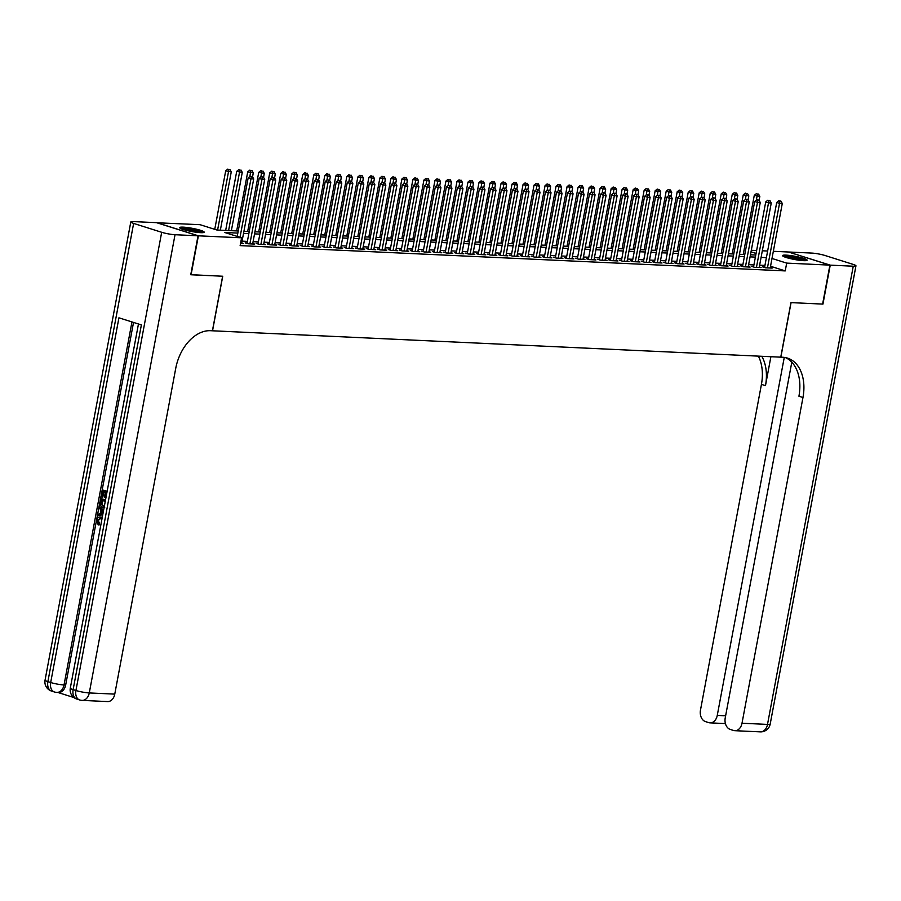 <?xml version="1.0" encoding="UTF-8"?>
<svg xmlns="http://www.w3.org/2000/svg" width="901" height="901" viewBox="0 0 901 901"><rect width="100%" height="100%" fill="white"/><g stroke="black" fill="none" stroke-linecap="round" stroke-linejoin="round"><path stroke-width="1.35" d="M803.579 260.659A12.479 1.622 -169.4 0 1 790.053 258.542A12.479 1.622 -169.4 0 1 782.564 255.602A12.479 1.622 -169.4 0 1 786.077 255.129A12.479 1.622 -169.4 0 1 799.604 257.247A12.479 1.622 -169.4 0 1 807.093 260.186A12.479 1.622 -169.4 0 1 803.579 260.659M200.675 232.672A12.479 1.622 -169.4 0 1 187.149 230.555A12.479 1.622 -169.4 0 1 179.659 227.615A12.479 1.622 -169.4 0 1 183.173 227.142A12.479 1.622 -169.4 0 1 196.7 229.259A12.479 1.622 -169.4 0 1 204.189 232.199A12.479 1.622 -169.4 0 1 200.675 232.672M156.83 222.761L200.067 224.687L216.904 230.014L238.224 230.994M751.31 250.275L756.626 250.523M762.325 250.782L767.641 251.03M773.34 251.3L788.375 251.998L829.911 265.119L786.686 263.115L771.999 258.474M764.645 267L762.719 266.91L765.523 267.8L772.134 268.104L770.299 267.529M753.641 266.493L751.704 266.403L754.52 267.293L761.12 267.597L759.284 267.011M742.627 265.986L740.701 265.896L743.505 266.775L750.116 267.09L748.28 266.505M731.612 265.468L729.686 265.378L732.49 266.268L739.102 266.572L737.266 265.998M720.597 264.962L718.671 264.871L721.476 265.761L728.087 266.065L726.251 265.48M709.594 264.444L707.657 264.353L710.472 265.243L717.072 265.547L715.236 264.973M698.579 263.937L696.653 263.847L699.458 264.736L706.057 265.04L704.233 264.466M687.564 263.43L685.638 263.34L688.443 264.218L695.054 264.534L693.218 263.948M676.55 262.912L674.624 262.822L677.428 263.711L684.039 264.016L682.203 263.441M665.546 262.405L663.609 262.315L666.425 263.205L673.024 263.509L671.189 262.923M654.531 261.887L652.606 261.797L655.41 262.687L662.01 262.991L660.185 262.416M643.517 261.38L641.591 261.29L644.395 262.18L651.006 262.484L649.17 261.909M632.502 260.873L630.576 260.783L633.38 261.662L639.992 261.977L638.156 261.391M621.499 260.355L619.561 260.265L622.377 261.155L628.977 261.459L627.141 260.885M610.484 259.848L608.558 259.758L611.362 260.648L617.962 260.952L616.138 260.366M599.469 259.342L597.543 259.251L600.348 260.13L606.959 260.445L605.123 259.86M588.454 258.824L586.528 258.733L589.333 259.623L595.944 259.927L594.108 259.353M577.451 258.317L575.514 258.227L578.329 259.116L584.929 259.42L583.093 258.835M566.436 257.799L564.51 257.709L567.315 258.598L573.914 258.902L572.09 258.328M555.421 257.292L553.496 257.202L556.3 258.091L562.911 258.396L561.075 257.821M544.407 256.785L542.481 256.695L545.285 257.573L551.896 257.889L550.06 257.303M533.403 256.267L531.466 256.177L534.282 257.067L540.882 257.371L539.046 256.796M522.389 255.76L520.463 255.67L523.267 256.56L529.867 256.864L528.042 256.278M511.374 255.242L509.448 255.163L512.252 256.042L518.863 256.357L517.028 255.771M500.359 254.735L498.433 254.645L501.238 255.535L507.849 255.839L506.013 255.265M489.356 254.228L487.418 254.138L490.234 255.028L496.834 255.332L494.998 254.746M478.341 253.71L476.415 253.62L479.219 254.51L485.819 254.814L483.995 254.24M467.326 253.204L465.4 253.113L468.205 254.003L474.816 254.307L472.98 253.722M456.311 252.697L454.386 252.607L457.19 253.485L463.801 253.8L461.965 253.215M445.308 252.179L443.371 252.089L446.186 252.978L452.786 253.282L450.95 252.708M434.293 251.672L432.367 251.582L435.172 252.471L441.772 252.776L439.947 252.19M423.279 251.154L421.353 251.064L424.157 251.953L430.768 252.257L428.932 251.683M412.264 250.647L410.338 250.557L413.142 251.447L419.753 251.751L417.918 251.176M401.26 250.14L399.323 250.05L402.139 250.929L408.739 251.244L406.903 250.658M390.246 249.622L388.32 249.532L391.124 250.422L397.724 250.726L395.899 250.151M379.231 249.115L377.305 249.025L380.109 249.915L386.72 250.219L384.885 249.633M368.216 248.597L366.29 248.518L369.095 249.397L375.706 249.712L373.87 249.126M357.213 248.09L355.276 248L358.091 248.89L364.691 249.194L362.855 248.62M346.198 247.584L344.272 247.493L347.076 248.383L353.676 248.687L351.852 248.102M335.183 247.065L333.257 246.975L336.062 247.865L342.673 248.169L340.837 247.595M324.169 246.559L322.243 246.469L325.047 247.358L331.658 247.662L329.822 247.077M313.165 246.052L311.228 245.962L314.044 246.84L320.643 247.156L318.808 246.57M302.15 245.534L300.224 245.444L303.029 246.333L309.629 246.637L307.804 246.063M291.136 245.027L289.21 244.937L292.014 245.827L298.625 246.131L296.789 245.545M280.121 244.509L278.195 244.419L280.999 245.309L287.61 245.613L285.775 245.038M269.117 244.002L267.18 243.912L269.996 244.802L276.596 245.106L274.76 244.531M258.103 243.495L256.177 243.405L258.981 244.284L265.581 244.599L263.756 244.013M247.088 242.977L245.162 242.887L247.966 243.777L254.578 244.081L252.742 243.507M237.83 233.1L224.754 232.492L241.592 237.819L240.139 245.613L785.233 270.908L770.535 266.268M764.938 265.423L759.633 265.176M753.934 264.917L748.618 264.669M742.92 264.41L737.604 264.162M731.905 263.892L726.6 263.644M720.89 263.385L715.585 263.137M709.887 262.867L704.571 262.63M698.872 262.36L693.556 262.112M687.857 261.853L682.553 261.605M676.842 261.335L671.538 261.087M665.839 260.828L660.523 260.58M654.824 260.321L649.508 260.074M643.81 259.803L638.505 259.556M632.795 259.297L627.49 259.049M621.791 258.778L616.475 258.531M610.777 258.272L605.461 258.024M599.762 257.765L594.457 257.517M588.747 257.247L583.443 256.999M577.744 256.74L572.428 256.492M566.729 256.222L561.413 255.985M555.714 255.715L550.41 255.467M544.7 255.208L539.395 254.96M533.696 254.69L528.38 254.442M522.681 254.183L517.365 253.936M511.667 253.677L506.362 253.429M500.652 253.158L495.347 252.911M489.648 252.652L484.333 252.404M478.634 252.134L473.318 251.886M467.619 251.627L462.314 251.379M456.604 251.12L451.3 250.872M445.601 250.602L440.285 250.354M434.586 250.095L429.27 249.847M423.571 249.577L418.267 249.34M412.557 249.07L407.252 248.822M401.553 248.563L396.237 248.316M390.538 248.045L385.223 247.798M379.524 247.538L374.219 247.291M368.509 247.032L363.204 246.784M357.506 246.514L352.19 246.266M346.491 246.007L341.175 245.759M335.476 245.489L330.171 245.241M324.461 244.982L319.157 244.734M313.458 244.475L308.142 244.227M302.443 243.957L297.127 243.709M291.428 243.45L286.124 243.202M280.414 242.932L275.109 242.696M269.41 242.425L264.094 242.178M258.396 241.918L253.08 241.671M247.381 241.4L242.076 241.153M240.544 243.428L243.563 243.574L241.727 242.988M829.911 265.119L822.613 304.087L790.954 302.623L780.75 357.168L210.552 330.701A39.982 27.064 107.5 0 0 175.729 368.385L114.765 694.119A9.596 6.949 92.7 0 1 107.591 701.575L82.092 700.392A9.596 6.949 -87.3 0 0 89.278 692.937L114.765 694.119M212.535 330.791L222.738 276.247L190.764 274.67M191.08 274.771L198.378 235.814L156.842 222.682M785.233 270.908L786.686 263.115M241.592 237.819L198.378 235.814M766.402 257.63L761.086 257.393M755.387 257.123L750.082 256.875M744.372 256.616L739.068 256.368M733.369 256.098L728.053 255.85M722.354 255.591L717.038 255.343M711.34 255.084L706.035 254.837M700.325 254.566L695.02 254.319M689.321 254.059L684.005 253.812M678.307 253.541L672.991 253.294M667.292 253.035L661.987 252.787M656.277 252.528L650.972 252.28M645.274 252.01L639.958 251.762M634.259 251.503L628.943 251.255M623.244 250.985L617.94 250.748M612.23 250.478L606.925 250.23M601.226 249.971L595.91 249.723M590.211 249.453L584.895 249.205M579.197 248.946L573.892 248.699M568.182 248.439L562.877 248.192M557.178 247.921L551.862 247.674M546.164 247.415L540.848 247.167M535.149 246.897L529.844 246.649M524.134 246.39L518.83 246.142M513.131 245.883L507.815 245.635M502.116 245.365L496.8 245.117M491.101 244.858L485.797 244.61M480.087 244.34L474.782 244.103M469.083 243.833L463.767 243.585M458.068 243.326L452.752 243.079M447.054 242.808L441.749 242.56M436.039 242.301L430.734 242.054M425.035 241.795L419.72 241.547M414.021 241.277L408.705 241.029M403.006 240.77L397.701 240.522M391.991 240.252L386.687 240.004M380.988 239.745L375.672 239.497M369.973 239.238L364.657 238.99M358.958 238.72L353.654 238.472M347.944 238.213L342.639 237.965M336.94 237.695L331.624 237.459M325.925 237.188L320.61 236.94M314.911 236.681L309.606 236.434M303.896 236.163L298.591 235.916M292.893 235.657L287.577 235.409M281.878 235.15L276.562 234.902M270.863 234.632L265.558 234.384M259.848 234.125L254.544 233.877M248.845 233.607L243.529 233.37M756.074 253.44L751.017 251.841M243.923 231.264L249.239 231.512M254.938 231.771L260.243 232.019M265.941 232.289L271.257 232.537M276.956 232.796L282.272 233.044M287.971 233.303L293.287 233.55M298.986 233.821L304.29 234.069M309.989 234.328L315.305 234.575M321.004 234.846L326.32 235.093M332.019 235.352L337.334 235.6M343.033 235.859L348.338 236.107M354.037 236.377L359.353 236.625M365.051 236.884L370.367 237.132M376.066 237.402L381.382 237.639M387.081 237.909L392.385 238.157M398.084 238.416L403.4 238.664M409.099 238.934L414.415 239.182M420.114 239.441L425.43 239.689M431.129 239.948L436.433 240.195M442.132 240.466L447.448 240.713M453.147 240.972L458.463 241.22M464.161 241.491L469.477 241.738M475.176 241.997L480.481 242.245M486.18 242.504L491.495 242.752M497.194 243.022L502.51 243.27M508.209 243.529L513.525 243.777M519.224 244.047L524.528 244.284M530.227 244.554L535.543 244.802M541.242 245.061L546.558 245.309M552.257 245.579L557.573 245.827M563.271 246.086L568.576 246.333M574.275 246.592L579.591 246.84M585.29 247.111L590.606 247.358M596.304 247.617L601.62 247.865M607.319 248.135L612.624 248.383M618.323 248.642L623.638 248.89M629.337 249.149L634.653 249.397M640.352 249.667L645.668 249.915M651.367 250.174L656.671 250.422M662.37 250.692L667.686 250.929M673.385 251.199L678.701 251.447M684.4 251.706L689.715 251.953M695.414 252.224L700.719 252.471M706.418 252.731L711.734 252.978M717.433 253.237L722.748 253.485M728.447 253.755L733.763 254.003M739.462 254.262L744.767 254.51M750.465 254.78L755.781 255.028M240.015 237.312L250.962 178.837L253.71 178.961L241.637 243.484M237.211 236.434L248.147 177.947L250.962 178.837L251.323 176.573L252.426 176.63L250.196 176.224L251.323 176.573M250.196 176.224L248.147 177.947M253.71 178.961L252.426 176.63M220.351 230.172L231.264 171.866L225.701 170.852L214.753 229.327M228.877 169.478L227.75 169.129L228.877 169.478L228.505 171.731L217.591 230.037M229.969 169.534L231.264 171.866M225.701 170.852L227.75 169.129M203.052 232.649A12.389 1.611 10.6 0 0 191.992 229.564A12.389 1.611 10.6 0 0 180.56 228.437M181.529 228.877A10.789 1.408 -169.4 0 1 191.947 229.778A10.789 1.408 -169.4 0 1 201.993 232.706M199.436 232.593A9.99 1.306 10.6 0 0 183.939 229.699M805.956 260.637A12.389 1.611 10.6 0 0 794.896 257.551A12.389 1.611 10.6 0 0 783.465 256.425M784.433 256.864A10.789 1.408 -169.4 0 1 794.851 257.754A10.789 1.408 -169.4 0 1 804.897 260.693M802.34 260.58A9.99 1.306 10.6 0 0 786.843 257.686M100.281 518.402L98.367 520.587L99.561 523.751L99.099 525.001L98.22 524.956L96.689 520.429C97.409 517.613 98.84 516.543 101.002 517.197L102.263 517.388M100.507 517.084L101.881 517.242M102.804 514.516L97.68 515.597L97.939 514.201L100.214 513.795L100.957 509.808L99.087 508.085L99.347 506.689L103.638 510.034M102.759 514.753L97.68 515.597M106.87 492.768L106.115 492.532L105.192 497.453L104.415 497.206L105.338 492.284L103.007 491.552L101.971 497.07L101.194 496.823L102.477 489.986L107.163 491.225M103.84 491.811L102.86 497.104L101.971 497.07M133.528 322.434L65.672 685.03A9.596 6.949 92.7 0 1 58.497 692.486L56.842 692.407A9.596 6.949 -87.3 0 0 64.027 684.951L65.672 685.03M57.833 692.452L73.893 697.532M104.099 507.556L102.827 507.364C100.675 506.7 99.808 504.898 100.236 501.97L100.856 498.613L105.541 499.864M198.04 235.792L156.515 222.66L133.494 221.601A9.596 1.25 10.6 0 0 130.803 221.961A9.596 1.25 10.6 0 0 133.63 223.414L161.684 232.289A9.596 1.25 10.6 0 0 175.031 234.722L198.04 235.792L190.753 274.76L222.637 276.235L212.422 330.791M175.031 234.722L89.278 692.937A9.596 1.25 -169.4 0 1 75.932 690.504L73.127 689.614L141.378 324.912L118.932 317.816L50.681 682.519L47.877 681.629A9.596 1.25 -169.4 0 1 45.05 680.176L130.803 221.961M105.192 497.453L105.991 497.487M102.477 489.986L107.118 491.45M100.856 498.613L105.496 500.089M105.259 501.406L101.385 500.179L101.092 504.47L104.347 506.227M102.23 500.449L101.971 504.515L104.358 506.204M101.025 502.105L101.914 502.15M101.092 504.47L101.971 504.515M103.086 506.058L103.975 506.092M99.347 506.689L103.514 510.721M103.288 511.937L101.667 510.45L101.07 513.638L103.029 513.288M102.421 511.149L101.982 513.48M101.937 519.156L100.754 518.525L97.488 520.553L98.367 520.587M97.488 520.553L98.682 523.706L99.561 523.751M100.754 518.525L99.831 518.345M100.946 517.073L102.185 517.816M98.682 523.706L98.22 524.956M830.238 265.142L822.951 304.099L791.067 302.623L780.863 357.168L782.732 357.258A39.982 27.064 -72.5 0 1 787.485 358.102A39.982 27.064 -72.5 0 1 802.971 397.499L742.007 723.233L767.506 724.415L853.258 266.212L830.238 265.142L788.69 252.089M784.264 357.393L717.264 715.405A9.596 6.949 -87.3 0 1 710.078 722.861A9.596 6.949 -87.3 0 1 708.772 722.636L705.46 721.588A9.596 6.949 -87.3 0 1 700.482 710.101L761.435 384.367A39.982 27.064 -72.5 0 0 758.372 356.132M761.795 356.289A39.982 27.064 -72.5 0 1 765.478 385.651L770.896 356.706M853.258 266.212A9.596 1.25 10.6 0 0 855.95 265.84A9.596 1.25 10.6 0 0 853.123 264.387L825.068 255.512A9.596 1.25 10.6 0 0 811.722 253.08L788.713 252.01M791.81 362.179L725.226 717.928A9.596 6.949 -87.3 0 0 730.215 729.405L733.527 730.452A9.596 6.949 -87.3 0 0 734.833 730.688A9.596 6.949 -87.3 0 0 742.007 723.233M785.435 357.584A39.982 27.064 -72.5 0 1 798.928 396.226L802.971 397.499M249.892 243.867L261.966 179.344L264.725 179.468L252.652 243.991M246.998 243.473L259.161 178.454L261.966 179.344L262.337 177.092L263.43 177.137L261.211 176.731L262.337 177.092M261.211 176.731L259.161 178.454M264.725 179.468L263.43 177.137M260.907 244.374L272.98 179.851L275.74 179.986L263.655 244.509M258.013 243.98L270.176 178.972L272.98 179.851L273.341 177.598L274.445 177.655L272.226 177.249L273.341 177.598M272.226 177.249L270.176 178.972M275.74 179.986L274.445 177.655M271.922 244.892L283.995 180.369L286.743 180.493L274.67 245.016M269.016 244.498L281.191 179.479L283.995 180.369L284.356 178.116L285.459 178.161L283.229 177.756L284.356 178.116M283.229 177.756L281.191 179.479M286.743 180.493L285.459 178.161M282.925 245.399L295.01 180.876L297.758 181L285.685 245.523M280.031 245.004L292.194 179.986L295.01 180.876L295.37 178.623L296.474 178.68L294.244 178.263L295.37 178.623M294.244 178.263L292.194 179.986M297.758 181L296.474 178.68M231.366 230.679L242.279 172.373L236.715 171.359L225.667 230.419M239.88 169.996L238.765 169.636L239.88 169.996L239.52 172.249L228.606 230.555M240.984 170.041L242.279 172.373M236.715 171.359L238.765 169.636M252.539 176.855L253.282 172.891L247.73 171.866L236.67 230.926M250.895 170.503L249.768 170.154L250.895 170.503L249.825 176.54M251.998 170.559L253.282 172.891M247.73 171.866L249.768 170.154M263.554 177.362L264.297 173.397L258.733 172.384L247.685 231.433M261.909 171.01L260.783 170.661L261.909 171.01L260.839 177.046M263.013 171.066L264.297 173.397M258.733 172.384L260.783 170.661M274.568 177.869L275.312 173.904L269.748 172.891L258.7 231.951M272.924 171.528L271.798 171.167L272.924 171.528L271.854 177.565M274.017 171.573L275.312 173.904M269.748 172.891L271.798 171.167M293.94 245.917L306.013 181.383L308.773 181.518L296.699 246.041M291.046 245.511L303.209 180.504L306.013 181.383L306.385 179.13L307.478 179.186L305.259 178.781L306.385 179.13M305.259 178.781L303.209 180.504M308.773 181.518L307.478 179.186M285.583 178.387L286.327 174.422L280.763 173.409L269.714 232.458M283.928 172.035L282.813 171.686L283.928 172.035L282.858 178.071M285.031 172.091L286.327 174.422M280.763 173.409L282.813 171.686M304.955 246.424L317.028 181.901L319.787 182.025L307.703 246.547M302.06 246.029L314.224 181.011L317.028 181.901L317.389 179.648L318.492 179.693L316.274 179.288L317.389 179.648M316.274 179.288L314.224 181.011M319.787 182.025L318.492 179.693M296.587 178.894L297.33 174.929L291.778 173.916L280.718 232.976M294.942 172.553L293.816 172.192L294.942 172.553L293.872 178.578M296.046 172.598L297.33 174.929M291.778 173.916L293.816 172.192M315.969 246.93L328.043 182.407L330.791 182.543L318.717 247.065M313.064 246.536L325.238 181.518L328.043 182.407L328.403 180.155L329.507 180.211L327.277 179.806L328.403 180.155M327.277 179.806L325.238 181.518M330.791 182.543L329.507 180.211M307.601 179.4L308.345 175.436L302.781 174.422L291.733 233.483M305.957 173.06L304.831 172.699L305.957 173.06L304.887 179.096M307.061 173.116L308.345 175.436M302.781 174.422L304.831 172.699M326.973 247.448L339.058 182.926L341.806 183.049L329.732 247.572M324.078 247.043L336.242 182.036L339.058 182.926L339.418 180.673L340.522 180.718L338.292 180.313L339.418 180.673M338.292 180.313L336.242 182.036M341.806 183.049L340.522 180.718M318.616 179.918L319.359 175.954L313.796 174.94L302.747 233.99M316.972 173.566L315.846 173.217L316.972 173.566L315.902 179.603M318.064 173.623L319.359 175.954M313.796 174.94L315.846 173.217M337.988 247.955L350.061 183.432L352.82 183.556L340.747 248.079M335.093 247.561L347.257 182.543L350.061 183.432L350.433 181.18L351.525 181.225L349.306 180.819L350.433 181.18M349.306 180.819L347.257 182.543M352.82 183.556L351.525 181.225M329.631 180.425L330.374 176.461L324.81 175.447L313.762 234.508M327.975 174.084L326.86 173.724L327.975 174.084L326.905 180.11M329.079 174.13L330.374 176.461M324.81 175.447L326.86 173.724M349.002 248.462L361.076 183.939L363.835 184.074L351.75 248.597M346.108 248.068L358.271 183.061L361.076 183.939L361.436 181.687L362.54 181.743L360.321 181.338L361.436 181.687M360.321 181.338L358.271 183.061M363.835 184.074L362.54 181.743M340.634 180.943L341.378 176.979L335.825 175.954L324.765 235.015M338.99 174.591L337.864 174.242L338.99 174.591L337.92 180.628M340.094 174.648L341.378 176.979M335.825 175.954L337.864 174.242M360.017 248.98L372.09 184.457L374.839 184.581L362.765 249.104M357.111 248.586L369.286 183.567L372.09 184.457L372.451 182.205L373.555 182.25L371.325 181.844L372.451 182.205M371.325 181.844L369.286 183.567M374.839 184.581L373.555 182.25M351.649 181.45L352.392 177.486L346.829 176.472L335.78 235.533M350.005 175.109L348.878 174.749L350.005 175.109L348.935 181.135M351.108 175.154L352.392 177.486M346.829 176.472L348.878 174.749M371.021 249.487L383.105 184.964L385.853 185.099L373.78 249.622M368.126 249.093L380.29 184.074L383.105 184.964L383.466 182.712L384.569 182.768L382.339 182.362L383.466 182.712M382.339 182.362L380.29 184.074M385.853 185.099L384.569 182.768M362.664 181.957L363.407 177.993L357.843 176.979L346.795 236.039M361.019 175.616L359.893 175.256L361.019 175.616L359.95 181.653M362.112 175.661L363.407 177.993M357.843 176.979L359.893 175.256M382.035 250.005L394.109 185.482L396.868 185.606L384.795 250.129M379.141 249.6L391.304 184.592L394.109 185.482L394.48 183.218L395.573 183.275L393.354 182.869L394.48 183.218M393.354 182.869L391.304 184.592M396.868 185.606L395.573 183.275M373.678 182.475L374.422 178.511L368.858 177.497L357.81 236.546M372.023 176.123L370.908 175.774L372.023 176.123L370.953 182.16M373.127 176.179L374.422 178.511M368.858 177.497L370.908 175.774M393.05 250.512L405.123 185.989L407.883 186.113L395.798 250.636M390.156 250.118L402.319 185.099L405.123 185.989L405.484 183.736L406.588 183.781L404.369 183.376L405.484 183.736M404.369 183.376L402.319 185.099M407.883 186.113L406.588 183.781M384.682 182.982L385.425 179.017L379.873 178.004L368.813 237.064M383.038 176.641L381.911 176.281L383.038 176.641L381.968 182.666M384.141 176.686L385.425 179.017M379.873 178.004L381.911 176.281M404.065 251.019L416.138 186.496L418.886 186.631L406.813 251.154M401.159 250.624L413.334 185.617L416.138 186.496L416.499 184.243L417.602 184.3L415.372 183.894L416.499 184.243M415.372 183.894L413.334 185.617M418.886 186.631L417.602 184.3M395.697 183.5L396.44 179.536L390.876 178.511L379.828 237.571M394.052 177.148L392.926 176.799L394.052 177.148L392.982 183.185M395.156 177.204L396.44 179.536M390.876 178.511L392.926 176.799M415.068 251.537L427.153 187.014L429.901 187.138L417.827 251.661M412.174 251.142L424.337 186.124L427.153 187.014L427.513 184.761L428.617 184.806L426.387 184.401L427.513 184.761M426.387 184.401L424.337 186.124M429.901 187.138L428.617 184.806M406.711 184.007L407.455 180.042L401.891 179.029L390.843 238.078M405.067 177.655L403.941 177.306L405.067 177.655L403.997 183.691M406.16 177.711L407.455 180.042M401.891 179.029L403.941 177.306M426.083 252.043L438.156 187.521L440.916 187.645L428.842 252.167M423.188 251.649L435.352 186.631L438.156 187.521L438.528 185.268L439.62 185.313L437.402 184.908L438.528 185.268M437.402 184.908L435.352 186.631M440.916 187.645L439.62 185.313M417.726 184.514L418.469 180.549L412.906 179.536L401.857 238.596M416.071 178.173L414.956 177.812L416.071 178.173L415.001 184.209M417.174 178.218L418.469 180.549M412.906 179.536L414.956 177.812M437.098 252.562L449.171 188.027L451.93 188.163L439.846 252.685M434.203 252.156L446.367 187.149L449.171 188.027L449.531 185.775L450.635 185.831L448.416 185.426L449.531 185.775M448.416 185.426L446.367 187.149M451.93 188.163L450.635 185.831M428.73 185.032L429.473 181.067L423.92 180.054L412.861 239.103M427.085 178.68L425.959 178.33L427.085 178.68L426.015 184.716M428.189 178.736L429.473 181.067M423.92 180.054L425.959 178.33M448.112 253.068L460.186 188.546L462.934 188.669L450.86 253.192M445.207 252.674L457.381 187.656L460.186 188.546L460.546 186.293L461.65 186.338L459.42 185.933L460.546 186.293M459.42 185.933L457.381 187.656M462.934 188.669L461.65 186.338M439.744 185.538L440.488 181.574L434.924 180.56L423.875 239.621M438.1 179.198L436.974 178.837L438.1 179.198L437.03 185.223M439.204 179.243L440.488 181.574M434.924 180.56L436.974 178.837M459.116 253.575L471.2 189.052L473.949 189.187L461.875 253.71M456.221 253.181L468.385 188.163L471.2 189.052L471.561 186.8L472.665 186.856L470.435 186.451L471.561 186.8M470.435 186.451L468.385 188.163M473.949 189.187L472.665 186.856M450.759 186.045L451.502 182.081L445.939 181.067L434.89 240.128M449.115 179.704L447.988 179.344L449.115 179.704L448.045 185.741M450.207 179.761L451.502 182.081M445.939 181.067L447.988 179.344M470.131 254.093L482.204 189.57L484.963 189.694L472.89 254.217M467.236 253.688L479.4 188.681L482.204 189.57L482.576 187.307L483.668 187.363L481.449 186.957L482.576 187.307M481.449 186.957L479.4 188.681M484.963 189.694L483.668 187.363M461.774 186.563L462.517 182.599L456.953 181.585L445.905 240.635M460.118 180.211L459.003 179.862L460.118 180.211L459.048 186.248M461.222 180.268L462.517 182.599M456.953 181.585L459.003 179.862M481.145 254.6L493.219 190.077L495.978 190.201L483.893 254.724M478.251 254.206L490.414 189.187L493.219 190.077L493.579 187.825L494.683 187.87L492.464 187.464L493.579 187.825M492.464 187.464L490.414 189.187M495.978 190.201L494.683 187.87M472.777 187.07L473.521 183.106L467.968 182.092L456.908 241.153M471.133 180.729L470.007 180.369L471.133 180.729L470.063 186.755M472.237 180.774L473.521 183.106M467.968 182.092L470.007 180.369M492.16 255.107L504.233 190.584L506.981 190.719L494.908 255.242M489.254 254.713L501.429 189.706L504.233 190.584L504.594 188.332L505.698 188.388L503.468 187.982L504.594 188.332M503.468 187.982L501.429 189.706M506.981 190.719L505.698 188.388M483.792 187.588L484.535 183.624L478.972 182.599L467.923 241.659M482.148 181.236L481.021 180.887L482.148 181.236L481.078 187.273M483.251 181.292L484.535 183.624M478.972 182.599L481.021 180.887M503.163 255.625L515.248 191.102L517.996 191.226L505.923 255.749M500.269 255.231L512.432 190.212L515.248 191.102L515.609 188.85L516.712 188.895L514.482 188.489L515.609 188.85M514.482 188.489L512.432 190.212M517.996 191.226L516.712 188.895M494.807 188.095L495.55 184.131L489.986 183.117L478.938 242.178M493.162 181.754L492.036 181.394L493.162 181.754L492.092 187.78M494.255 181.799L495.55 184.131M489.986 183.117L492.036 181.394M514.178 256.132L526.252 191.609L529.011 191.744L516.937 256.267M511.284 255.738L523.447 190.719L526.252 191.609L526.623 189.356L527.716 189.413L525.497 189.007L526.623 189.356M525.497 189.007L523.447 190.719M529.011 191.744L527.716 189.413M525.193 256.65L537.266 192.127L540.026 192.251L527.941 256.774M522.298 256.244L534.462 191.237L537.266 192.127L537.627 189.863L538.73 189.92L536.512 189.514L537.627 189.863M536.512 189.514L534.462 191.237M540.026 192.251L538.73 189.92M536.208 257.157L548.281 192.634L551.029 192.758L538.956 257.281M533.302 256.762L545.477 191.744L548.281 192.634L548.641 190.381L549.745 190.426L547.515 190.021L548.641 190.381M547.515 190.021L545.477 191.744M551.029 192.758L549.745 190.426M505.821 188.602L506.565 184.637L501.001 183.624L489.953 242.684M504.166 182.261L503.051 181.901L504.166 182.261L503.096 188.298M505.27 182.306L506.565 184.637M501.001 183.624L503.051 181.901M516.825 189.12L517.568 185.155L512.016 184.142L500.956 243.191M515.181 182.768L514.054 182.419L515.181 182.768L514.111 188.805M516.284 182.824L517.568 185.155M512.016 184.142L514.054 182.419M527.84 189.627L528.583 185.662L523.019 184.649L511.971 243.709M526.195 183.286L525.069 182.926L526.195 183.286L525.125 189.311M527.299 183.331L528.583 185.662M523.019 184.649L525.069 182.926M547.211 257.663L559.296 193.141L562.044 193.276L549.97 257.799M544.317 257.269L556.48 192.262L559.296 193.141L559.656 190.888L560.76 190.944L558.53 190.539L559.656 190.888M558.53 190.539L556.48 192.262M562.044 193.276L560.76 190.944M538.854 190.134L539.598 186.18L534.034 185.155L522.985 244.216M537.21 183.793L536.084 183.444L537.21 183.793L536.14 189.829M538.302 183.849L539.598 186.18M534.034 185.155L536.084 183.444M558.226 258.182L570.299 193.659L573.059 193.783L560.985 258.305M555.331 257.787L567.495 192.769L570.299 193.659L570.671 191.406L571.763 191.451L569.545 191.046L570.671 191.406M569.545 191.046L567.495 192.769M573.059 193.783L571.763 191.451M549.869 190.652L550.612 186.687L545.049 185.674L534 244.723M548.213 184.3L547.098 183.95L548.213 184.3L547.144 190.336M549.317 184.356L550.612 186.687M545.049 185.674L547.098 183.95M569.241 258.688L581.314 194.166L584.073 194.289L571.989 258.812M566.346 258.294L578.51 193.276L581.314 194.166L581.674 191.913L582.778 191.958L580.559 191.553L581.674 191.913M580.559 191.553L578.51 193.276M584.073 194.289L582.778 191.958M560.872 191.158L561.616 187.194L556.063 186.18L545.004 245.241M559.228 184.818L558.102 184.457L559.228 184.818L558.158 190.854M560.332 184.863L561.616 187.194M556.063 186.18L558.102 184.457M580.255 259.206L592.329 194.672L595.077 194.807L583.003 259.33M577.35 258.801L589.524 193.794L592.329 194.672L592.689 192.42L593.793 192.476L591.563 192.071L592.689 192.42M591.563 192.071L589.524 193.794M595.077 194.807L593.793 192.476M571.887 191.676L572.631 187.712L567.067 186.698L556.018 245.748M570.243 185.324L569.117 184.975L570.243 185.324L569.173 191.361M571.347 185.381L572.631 187.712M567.067 186.698L569.117 184.975M591.259 259.713L603.343 195.19L606.091 195.314L594.018 259.837M588.364 259.319L600.528 194.301L603.343 195.19L603.704 192.938L604.808 192.983L602.578 192.577L603.704 192.938M602.578 192.577L600.528 194.301M606.091 195.314L604.808 192.983M582.902 192.183L583.645 188.219L578.082 187.205L567.033 246.266M581.258 185.843L580.131 185.482L581.258 185.843L580.188 191.868M582.35 185.888L583.645 188.219M578.082 187.205L580.131 185.482M602.273 260.22L614.347 195.697L617.106 195.832L605.033 260.355M599.379 259.826L611.542 194.807L614.347 195.697L614.719 193.445L615.811 193.501L613.592 193.096L614.719 193.445M613.592 193.096L611.542 194.807M617.106 195.832L615.811 193.501M593.917 192.69L594.66 188.726L589.096 187.712L578.048 246.773M592.261 186.349L591.146 185.989L592.261 186.349L591.191 192.386M593.365 186.406L594.66 188.726M589.096 187.712L591.146 185.989M613.288 260.738L625.362 196.215L628.121 196.339L616.036 260.862M610.394 260.333L622.557 195.326L625.362 196.215L625.722 193.952L626.826 194.008L624.607 193.602L625.722 193.952M624.607 193.602L622.557 195.326M628.121 196.339L626.826 194.008M604.92 193.208L605.663 189.244L600.111 188.23L589.051 247.279M603.276 186.856L602.15 186.507L603.276 186.856L602.206 192.893M604.38 186.912L605.663 189.244M600.111 188.23L602.15 186.507M624.303 261.245L636.376 196.722L639.124 196.846L627.051 261.369M621.397 260.851L633.572 195.832L636.376 196.722L636.737 194.47L637.84 194.515L635.61 194.109L636.737 194.47M635.61 194.109L633.572 195.832M639.124 196.846L637.84 194.515M615.935 193.715L616.678 189.751L611.115 188.737L600.066 247.798M614.291 187.374L613.164 187.014L614.291 187.374L613.221 193.4M615.394 187.419L616.678 189.751M611.115 188.737L613.164 187.014M635.306 261.752L647.391 197.229L650.139 197.364L638.066 261.887M632.412 261.358L644.575 196.35L647.391 197.229L647.751 194.976L648.855 195.033L646.625 194.627L647.751 194.976M646.625 194.627L644.575 196.35M650.139 197.364L648.855 195.033M626.95 194.233L627.693 190.269L622.129 189.244L611.081 248.304M625.305 187.881L624.179 187.532L625.305 187.881L624.235 193.918M626.398 187.937L627.693 190.269M622.129 189.244L624.179 187.532M646.321 262.27L658.394 197.747L661.154 197.871L649.08 262.394M643.427 261.876L655.59 196.857L658.394 197.747L658.766 195.494L659.859 195.54L657.64 195.134L658.766 195.494M657.64 195.134L655.59 196.857M661.154 197.871L659.859 195.54M637.964 194.74L638.708 190.775L633.144 189.762L622.095 248.822M636.309 188.399L635.194 188.039L636.309 188.399L635.239 194.425M637.412 188.444L638.708 190.775M633.144 189.762L635.194 188.039M657.336 262.777L669.409 198.254L672.169 198.389L660.084 262.912M654.441 262.382L666.605 197.364L669.409 198.254L669.77 196.001L670.873 196.058L668.655 195.652L669.77 196.001M668.655 195.652L666.605 197.364M672.169 198.389L670.873 196.058M648.968 195.247L649.711 191.282L644.159 190.269L633.099 249.329M647.323 188.906L646.197 188.546L647.323 188.906L646.254 194.943M648.427 188.951L649.711 191.282M644.159 190.269L646.197 188.546M668.351 263.295L680.424 198.772L683.172 198.896L671.099 263.419M665.445 262.889L677.62 197.882L680.424 198.772L680.784 196.508L681.888 196.564L679.658 196.159L680.784 196.508M679.658 196.159L677.62 197.882M683.172 198.896L681.888 196.564M659.982 195.765L660.726 191.8L655.162 190.787L644.114 249.836M658.338 189.413L657.212 189.064L658.338 189.413L657.268 195.449M659.442 189.469L660.726 191.8M655.162 190.787L657.212 189.064M679.354 263.802L691.439 199.279L694.187 199.403L682.113 263.925M676.46 263.407L688.623 198.389L691.439 199.279L691.799 197.026L692.903 197.071L690.673 196.666L691.799 197.026M690.673 196.666L688.623 198.389M694.187 199.403L692.903 197.071M670.997 196.272L671.741 192.307L666.177 191.294L655.128 250.354M669.353 189.931L668.227 189.57L669.353 189.931L668.283 195.956M670.445 189.976L671.741 192.307M666.177 191.294L668.227 189.57M690.369 264.308L702.442 199.785L705.201 199.921L693.128 264.444M687.474 263.914L699.638 198.907L702.442 199.785L702.814 197.533L703.906 197.589L701.688 197.184L702.814 197.533M701.688 197.184L699.638 198.907M705.201 199.921L703.906 197.589M682.012 196.778L682.755 192.825L677.192 191.8L666.143 250.861M680.356 190.438L679.241 190.088L680.356 190.438L679.286 196.474M681.46 190.494L682.755 192.825M677.192 191.8L679.241 190.088M701.383 264.826L713.457 200.304L716.216 200.427L704.132 264.95M698.489 264.432L710.652 199.414L713.457 200.304L713.817 198.051L714.921 198.096L712.702 197.691L713.817 198.051M712.702 197.691L710.652 199.414M716.216 200.427L714.921 198.096M693.015 197.296L693.759 193.332L688.206 192.318L677.147 251.368M691.371 190.944L690.245 190.595L691.371 190.944L690.301 196.981M692.475 191.001L693.759 193.332M688.206 192.318L690.245 190.595M712.398 265.333L724.472 200.81L727.22 200.934L715.146 265.457M709.492 264.939L721.667 199.921L724.472 200.81L724.832 198.558L725.936 198.603L723.706 198.197L724.832 198.558M723.706 198.197L721.667 199.921M727.22 200.934L725.936 198.603M704.03 197.803L704.773 193.839L699.21 192.825L688.161 251.886M702.386 191.463L701.26 191.102L702.386 191.463L701.316 197.499M703.49 191.508L704.773 193.839M699.21 192.825L701.26 191.102M723.402 265.851L735.486 201.317L738.234 201.452L726.161 265.975M720.507 265.446L732.671 200.439L735.486 201.317L735.847 199.065L736.95 199.121L734.72 198.716L735.847 199.065M734.72 198.716L732.671 200.439M738.234 201.452L736.95 199.121M715.045 198.321L715.788 194.357L710.225 193.343L699.176 252.393M713.401 191.969L712.274 191.62L713.401 191.969L712.331 198.006M714.493 192.026L715.788 194.357M710.225 193.343L712.274 191.62M734.416 266.358L746.49 201.835L749.249 201.959L737.176 266.482M731.522 265.964L743.685 200.946L746.49 201.835L746.861 199.583L747.954 199.628L745.735 199.222L746.861 199.583M745.735 199.222L743.685 200.946M749.249 201.959L747.954 199.628M726.06 198.828L726.803 194.864L721.239 193.85L710.191 252.911M724.404 192.487L723.289 192.127L724.404 192.487L723.334 198.513M725.508 192.532L726.803 194.864M721.239 193.85L723.289 192.127M745.431 266.865L757.504 202.342L760.264 202.477L748.179 267M742.537 266.471L754.7 201.452L757.504 202.342L757.865 200.09L758.969 200.146L756.75 199.74L757.865 200.09M756.75 199.74L754.7 201.452M760.264 202.477L758.969 200.146M737.063 199.335L737.806 195.371L732.254 194.357L721.194 253.418M735.419 192.994L734.292 192.634L735.419 192.994L734.349 199.031M736.522 193.051L737.806 195.371M732.254 194.357L734.292 192.634M756.446 267.383L768.519 202.86L771.267 202.984L759.194 267.507M753.54 266.978L765.715 201.97L768.519 202.86L768.88 200.596L769.983 200.653L767.753 200.247L768.88 200.596M767.753 200.247L765.715 201.97M771.267 202.984L769.983 200.653M748.078 199.853L748.821 195.889L743.257 194.875L732.209 253.924M746.433 193.501L745.307 193.152L746.433 193.501L745.364 199.538M747.537 193.557L748.821 195.889M743.257 194.875L745.307 193.152M767.449 267.89L779.534 203.367L782.282 203.491L770.209 268.014M764.555 267.496L776.718 202.477L779.534 203.367L779.894 201.114L780.998 201.16L778.768 200.754L779.894 201.114M778.768 200.754L776.718 202.477M782.282 203.491L780.998 201.16M759.092 200.36L759.836 196.395L754.272 195.382L743.224 254.442M757.448 194.019L756.322 193.659L757.448 194.019L756.378 200.045M758.541 194.064L759.836 196.395M754.272 195.382L756.322 193.659M133.63 223.414L47.877 681.629A9.596 6.498 107.5 0 0 51.594 691.09L54.398 691.968A9.596 6.498 -72.5 0 1 50.681 682.519A9.596 1.25 -169.4 0 0 64.027 684.951L131.963 321.939M138.461 323.988L70.301 688.15A9.596 1.25 -169.4 0 0 73.127 689.614A9.596 6.498 107.5 0 0 76.844 699.075L79.648 699.953A9.596 6.498 -72.5 0 1 75.932 690.504L161.684 232.289M765.478 385.651L761.435 384.367M717.264 715.405L725.632 715.799M767.506 724.415A9.596 6.949 92.7 0 1 760.32 731.871A9.596 9.596 0 0 0 770.197 724.055A9.596 1.25 -169.4 0 1 767.506 724.415M70.301 688.15A9.596 9.596 0 0 0 76.844 699.075M79.648 699.953A9.596 9.596 0 0 0 82.092 700.392M45.05 680.176A9.596 9.596 0 0 0 51.594 691.09M54.398 691.968A9.596 9.596 0 0 0 56.842 692.407M104.719 507.59L103.84 507.556M710.078 722.861L725.418 723.582M734.833 730.688L760.32 731.871M770.197 724.055L855.95 265.84"/></g></svg>
